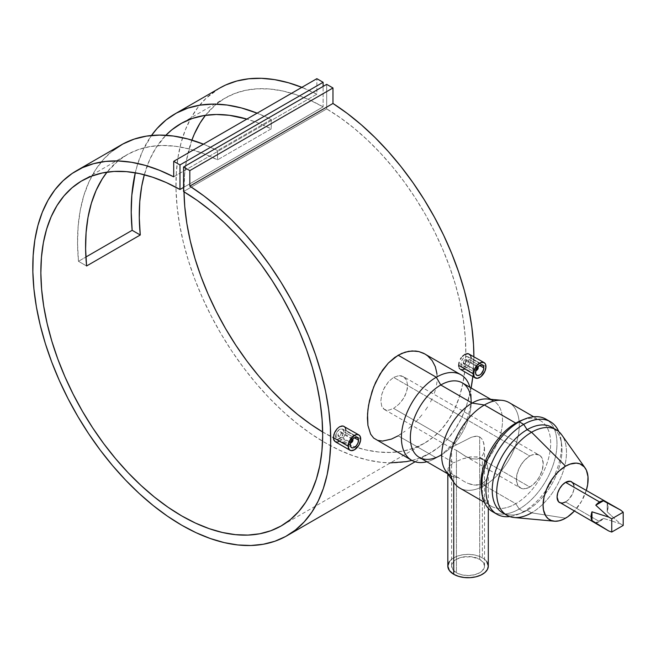 <?xml version="1.0" encoding="UTF-8"?>
<svg xmlns="http://www.w3.org/2000/svg" width="656" height="656" viewBox="0 0 656 656"><rect width="100%" height="100%" fill="white"/><g stroke="black" fill="none" stroke-linecap="round" stroke-linejoin="round"><path stroke-width="0.49" stroke-dasharray="3.28 2.46" d="M349.336 441.709L337.889 435.1L338.406 436.256L340.349 435.568L341.464 433.034L352.92 439.643A2.534 1.46 -60 0 1 351.37 442.587A2.534 1.46 120 0 0 352.92 439.643L341.464 433.034L340.931 431.869L339.66 431.992L338.406 433.329L337.889 435.1L349.336 441.709A2.534 1.46 120 0 0 350.64 442.948A2.534 1.46 -60 0 1 349.861 442.866A2.534 1.46 -60 0 1 349.336 441.709L350.23 441.709L349.336 441.709A2.534 1.46 -60 0 1 350.443 439.159A2.534 1.46 -60 0 1 352.395 438.487A2.534 1.46 -60 0 1 352.846 439.118A2.534 1.46 120 0 0 350.878 438.774A2.534 1.46 120 0 0 349.336 441.709M338.02 435.805L338.406 436.256L337.889 435.1L338.406 433.329L340.661 431.771L352.395 438.487M350.739 442.628A1.894 1.099 -60 0 1 350.23 441.709L350.829 442.652M335.864 434.428L335.56 436.437L350.32 444.965L335.56 436.437L335.864 438.077L336.741 439.085L338.053 439.331L341.202 437.519L342.555 435.732L343.793 431.689L342.563 429.008L339.619 429.278L336.741 432.361L335.634 437.322L336.233 438.667L337.348 439.315L339.619 438.782L341.924 436.675L343.793 431.689L354.437 437.831L343.793 431.689L343.473 430.049L341.924 428.77L339.619 429.278L338.053 430.549L335.864 434.428M345.942 430.451L360.702 438.971L345.942 430.451L345.441 433.477L345.942 430.451L345.441 427.942L344.039 426.351M344.843 435.051L344.039 436.576L344.843 435.051M343.063 438.011L344.039 436.576L343.063 438.011M339.546 441.217L341.965 439.29L339.546 441.217L337.168 442.062L339.546 441.217M335.183 441.701L337.168 442.062M477.945 367.114L476.83 367.065L475.485 369.394L474.591 369.394L463.144 362.784L463.661 363.941L465.604 363.26L466.719 360.718L478.175 367.327A2.534 1.46 -60 0 1 476.625 370.271A2.534 1.46 120 0 0 478.175 367.327L466.719 360.718L466.186 359.554L464.915 359.677L463.661 361.013L463.144 362.784L474.591 369.394A2.534 1.46 -60 0 1 475.698 366.843A2.534 1.46 -60 0 1 477.65 366.171A2.534 1.46 -60 0 1 478.101 366.802A2.534 1.46 120 0 0 476.141 366.458A2.534 1.46 120 0 0 474.591 369.394L475.485 369.394A1.894 1.099 -60 0 1 476.387 367.409A1.894 1.099 -60 0 1 477.88 367.048M466.58 360.005L466.186 359.554L466.687 361.136L465.916 362.891L464.571 363.973L463.439 363.752L475.116 370.55A2.534 1.46 -60 0 1 474.591 369.394A2.534 1.46 120 0 0 475.895 370.632A2.534 1.46 -60 0 1 475.116 370.55M468.72 361.374L469.048 359.373L479.692 365.515L469.048 359.373L468.728 357.725L467.81 356.692L466.457 356.421L463.308 358.233L461.996 360.054L461.119 362.12L461.119 365.753L461.988 366.77L463.3 367.024L466.457 365.203L467.81 363.416L469.048 359.373L467.81 356.692L465.678 356.593L463.308 358.233L461.496 361.071L460.815 364.121L475.575 372.649L460.815 364.121L461.119 365.753L462.603 366.999L464.874 366.466L467.17 364.359L468.72 361.374M471.197 358.135L470.696 361.169L471.197 358.135L485.957 366.655L471.197 358.135L470.696 355.626L469.294 354.035M459.741 478.552L453.747 475.133L453.747 482.299L453.747 475.133L459.741 478.552M461.881 480.069L464.095 481.438L461.881 480.069M465.621 482.258L464.095 481.438L465.621 482.258M470.344 484.21L467.179 483.013L473.542 484.948L470.344 484.21M476.699 485.137L473.542 484.948L479.692 484.694L476.699 485.137M488.31 566.038A20.246 11.685 0 0 0 482.373 557.78L482.373 458.601L485.825 461.603L486.522 463.095L488.162 469.278L488.179 473.927L486.367 479.561L484.636 481.84L479.692 484.694L482.373 483.587L484.382 485.579L515.788 503.718L519.208 509.015L523.685 511.598L527.112 510.253L531.581 512.836L565.579 518.174L531.581 512.836L527.112 510.253A49.348 28.487 -60 0 1 521.889 512.812A49.348 28.487 -60 0 1 504.776 513.812M451.615 566.038L452.87 569.679L456.428 572.754L461.767 574.812L468.064 575.542L474.354 574.812L479.692 572.754L481.742 571.319L484.194 567.891L484.513 566.038L483.259 562.405L479.692 559.33L479.692 436.888L481.848 438.905L483.825 443.185L484.456 449.426L483.398 453.813L481.873 456.273L479.692 458.085L477.01 459.085L470.901 458.667L465.571 456.346L456.428 450.319L456.428 572.754A16.449 9.496 0 0 0 474.354 574.812A16.449 9.496 0 0 0 484.513 566.038A16.449 9.496 0 0 0 479.692 559.33L471.27 556.731L461.767 557.264L456.428 559.33L454.387 560.765L451.927 564.185L451.615 566.038L451.615 448.114L456.428 450.319L466.318 456.756L470.901 458.667L477.01 459.085L479.692 458.085L529.794 487.006A18.983 10.955 -60 0 1 520.306 487.949A18.983 10.955 -60 0 1 517.395 472.738A18.983 10.955 -60 0 1 529.794 456.018L393.608 377.389L388.565 381.587L383.621 389.27L381.759 394.436L380.833 401.013L381.759 406.294L383.621 408.934L386.351 410.189L388.565 410.221L393.608 408.385L456.428 444.653L393.608 408.385L398.856 404.276L402.399 400.078L405.219 395.289L407.392 388.655L407.671 385.498L406.548 380.103L404.358 377.282L401.267 375.814L398.84 375.658L393.608 377.389L529.794 456.018A18.983 10.955 -60 0 1 539.281 455.075A18.983 10.955 -60 0 1 542.192 470.286A18.983 10.955 -60 0 1 529.794 487.006L479.692 458.085L481.873 456.273L483.398 453.813L484.505 447.876L483.324 441.677L481.848 438.905L479.692 436.888L477.035 436.125L471.295 437.298L454.255 445.949L471.295 437.298L475.625 436.174L479.692 436.888L479.692 559.33A16.449 9.496 0 0 0 461.767 557.264A16.449 9.496 0 0 0 451.615 566.038A16.449 9.496 0 0 0 456.428 572.754L456.428 450.319L451.615 448.146L454.255 445.949L451.664 447.933M398.159 435.805L436.297 457.822A49.348 28.487 -60 0 1 426.876 461.767A49.348 28.487 120 0 0 436.297 457.822L440.775 455.239L453.747 462.734L449.327 465.981L447.818 469.007L449.335 471.951L453.747 475.133L449.335 471.951L447.818 469.007L449.327 465.981L453.747 462.734L440.775 455.239L436.297 457.822A49.348 28.487 120 0 0 436.306 457.822A49.348 28.487 120 0 0 471.197 397.388A49.348 28.487 120 0 0 469.901 387.253A49.348 28.487 -60 0 1 436.297 457.822L398.159 435.805L405.146 431.181L394.756 437.618L388.327 440.135L380.037 440.947L375.56 439.446M514.091 517.51A49.348 28.487 120 0 0 531.581 512.836A49.348 28.487 120 0 0 561.815 475.215A49.348 28.487 120 0 0 561.774 434.92M502.439 512.697A49.348 28.487 120 0 0 527.112 510.253L523.685 511.598A53.415 30.84 -60 0 1 509.72 516.567A53.415 30.84 120 0 0 518.035 514.37A53.415 30.84 120 0 0 523.685 511.598L519.208 509.015A53.415 30.84 -60 0 1 494.837 512.787M492.508 511.655A53.415 30.84 120 0 0 519.208 509.015L515.788 503.718A49.348 28.487 -60 0 1 491.114 506.161A49.348 28.487 -60 0 1 481.619 491.352A49.348 28.487 120 0 0 515.788 503.718L484.382 485.579A49.348 28.487 -60 0 1 454.19 482.923M459.708 488.023A49.348 28.487 120 0 0 484.382 485.579L482.373 483.587L486.367 479.561L487.547 476.879L488.285 470.852L487.096 464.62L485.825 461.603L484.267 459.946L479.257 457.298L471.959 456.74L462.234 458.921L453.747 462.734L462.234 458.921L470.008 456.961L477.543 456.912L482.373 458.601L482.373 557.78A20.246 11.685 0 0 0 460.315 555.247A20.246 11.685 0 0 0 447.818 566.038M445.768 471A43.017 24.838 120 0 0 458.355 477.47A43.017 24.838 -60 0 1 450.582 475.452L447.761 473.829M419.266 457.371A43.017 24.838 120 0 0 440.775 455.239L440.775 455.239A43.017 24.838 120 0 0 468.876 417.331A43.017 24.838 120 0 0 462.283 382.858M601.355 526.53L608.76 530.983L595.787 522.775L599.584 521.618A12.021 6.937 -60 0 1 595.787 522.775L601.355 526.53M559.576 502.586A12.021 6.937 120 0 0 565.579 501.988L599.584 521.618L565.579 501.988A12.021 6.937 120 0 0 573.434 491.393A12.021 6.937 120 0 0 571.589 481.766M539.281 455.075L534.927 454.231L531.114 455.33L528.482 456.847L523.472 461.496L519.421 467.671L516.953 474.427L516.436 480.741L517.961 485.653L521.282 488.408L525.899 488.589L531.114 486.178L536.124 481.529L539.281 476.994L542.192 470.286L543.217 463.767L542.192 458.421L540.167 455.69L403.424 376.634L406.548 380.103L407.671 385.498L406.556 391.968L403.432 398.536L398.856 404.276L393.608 408.385L388.565 410.221L384.441 409.508L381.759 406.294L380.833 401.013L381.759 394.436L384.441 387.598L388.565 381.587L393.608 377.389L398.84 375.658L403.415 376.634M173.709 176.817L316.864 94.169A210.666 121.631 -120 0 0 301.867 87.33L316.864 94.169L316.864 78.679L316.864 94.169L173.709 176.817M219.58 88.134A210.666 121.631 -120 0 0 219.58 331.395A210.666 121.631 -120 0 0 430.246 453.025A210.666 121.631 -120 0 0 471.115 387.958L466.482 405.851L461.357 418.389L454.961 429.549L447.359 439.241L438.61 447.351L428.811 453.829L418.044 458.593L411.919 460.43M472.812 376.528A210.666 121.631 -120 0 0 473.878 356.684L472.746 377.118M271.231 119.54L217.554 150.536A210.666 121.631 -120 0 0 203.45 144.156L217.554 150.536L217.554 159.851A199.276 115.054 -120 0 0 126.862 154.816A199.276 115.054 -120 0 0 107.035 172.134L118.178 160.786L127.887 154.234L138.613 149.47L150.24 146.542L162.663 145.484L175.734 146.304L189.338 148.994L203.327 153.52L217.554 159.851L217.554 150.536L271.231 119.54L271.231 128.855L217.554 159.851L271.231 128.855L257.004 122.533L246.886 119.08A199.276 115.054 60 0 1 271.231 128.855L271.231 119.54A210.666 121.631 60 0 0 257.127 113.16L271.231 119.54M135.292 172.782A210.666 121.631 60 0 1 151.487 135.48L142.655 150.888L137.563 164.377L135.292 172.782M112.463 150.888L103.345 159.531L95.489 169.896L88.978 181.884L83.886 195.373L80.262 210.215L78.138 226.263L77.547 243.351L78.482 261.301L85.895 257.021L78.482 261.301L86.584 265.983L78.482 261.301A210.666 121.631 -120 0 1 121.163 144.951M408.663 428.409L412.165 425.342L408.663 428.409M415.568 422.062L418.848 418.553L415.568 422.062M421.997 414.83L418.848 418.553L421.997 414.83M427.605 406.958L424.924 410.951L427.605 406.958M432.156 398.627L430.033 402.841L432.156 398.627M435.33 390.172L433.928 394.404L435.33 390.172M436.986 381.792L436.363 385.941L436.986 381.792M436.986 373.879L437.199 377.774L436.363 370.173L433.928 363.514L430.033 358.028L424.916 353.978M463.579 369.476L464.801 368.902L463.579 369.476M466.022 368.065L467.22 366.983L466.022 368.065M468.318 365.695L469.294 364.269L468.318 365.695M470.098 362.735L469.294 364.269L470.098 362.735M464.825 455.912L520.306 487.949M323.121 106.846A199.276 115.054 -120 0 0 225.27 97.998A199.276 115.054 -120 0 0 205.451 115.317L215.176 105.149L224.327 98.556L234.446 93.595L245.426 90.331L257.16 88.79L269.542 88.986L282.457 90.913L295.782 94.562L309.378 99.892L323.121 106.846L183.557 187.427L323.121 106.846L323.121 86.42L323.121 106.846M191.888 140.113A199.276 115.054 -120 0 0 184.016 191.839L184.59 174.709L186.517 160.072L191.888 140.113M322.662 431.968A199.276 115.054 -120 0 0 424.555 443.161A199.276 115.054 -120 0 0 465.817 353.953A199.276 115.054 -120 0 0 326.704 108.912L183.557 191.56L326.704 108.912L326.704 84.353L326.704 108.912L340.448 117.826L354.051 128.199L367.368 139.941L380.283 152.922L392.665 167.026L404.408 182.122L415.387 198.063L425.498 214.701L434.649 231.863L442.759 249.403L449.737 267.14L455.526 284.917L460.061 302.547L463.308 319.882L465.235 336.741L465.826 352.969L465.063 368.401L462.964 382.907L459.544 396.347L454.838 408.573L448.893 419.487L441.767 428.975L433.518 436.953L424.235 443.341L414.002 448.081L402.923 451.123L391.091 452.435L378.635 452.017L365.654 449.868L352.297 445.998L338.668 440.455L322.662 431.968M144.328 174.75A199.276 115.054 60 0 1 165.861 135.275L155.89 147.977L149.798 159.416L144.328 174.75M603.372 518.396A12.021 6.937 -60 0 1 599.584 521.618L603.372 518.396L595.787 522.775L603.372 518.396L611.285 520.79L603.372 518.396M620.781 524.046L611.285 520.79L620.781 524.046L623.2 525.44L620.781 524.046L613.221 517.445L620.781 524.046M607.185 511.787L613.221 517.445L607.185 511.787L608.079 506.899L607.185 503.029A12.021 6.937 -60 0 1 607.185 511.787L607.185 503.029L607.185 511.787M613.221 505.981L620.781 510.163L613.221 505.981M219.465 88.207L206.181 98.154L198.063 107.158L191.126 117.686L185.443 129.634L181.048 142.901L177.997 157.342L176.308 172.848L176.005 189.256L177.087 206.427L179.539 224.188L183.344 242.384L188.469 260.842L194.865 279.39L202.466 297.857L211.216 316.069L221.015 333.855L231.781 351.058L243.417 367.508L255.807 383.055L268.837 397.561L282.392 410.886L296.348 422.907L310.567 433.501L324.917 442.587L339.267 450.073L353.477 455.887L367.434 459.979L380.988 462.308L390.394 462.882M471.197 397.388L471.197 402.554A43.017 24.838 -60 0 1 440.775 455.239L436.306 457.822M490.786 399.315L493.599 400.939A43.017 24.838 -60 0 1 485.825 461.603A43.017 24.838 120 0 0 502.496 421.636A43.017 24.838 120 0 0 487.334 398.996M501.873 400.332A49.348 28.487 -60 0 1 518.076 436.297A49.348 28.487 -60 0 1 484.382 485.579A49.348 28.487 120 0 0 516.616 442.095A49.348 28.487 120 0 0 509.048 402.554M522.889 419.873A49.348 28.487 -60 0 1 540.454 420.693A49.348 28.487 -60 0 1 548.022 460.233A49.348 28.487 -60 0 1 515.788 503.718A49.348 28.487 120 0 0 550.581 446.359A49.348 28.487 120 0 0 521.003 420.57M548.063 420.603A53.415 30.84 -60 0 1 553.467 463.989A53.415 30.84 -60 0 1 519.208 509.015A53.415 30.84 120 0 0 554.107 461.947A53.415 30.84 120 0 0 545.915 419.143M558.773 431.599A53.415 30.84 -60 0 1 523.685 511.598A53.415 30.84 120 0 0 561.028 439.897A53.415 30.84 120 0 0 558.773 431.599M553.918 428.696A49.348 28.487 -60 0 1 561.61 444.014A49.348 28.487 -60 0 1 527.112 510.253A49.348 28.487 120 0 0 559.347 466.769A49.348 28.487 120 0 0 551.786 427.228M556.255 429.811A49.348 28.487 -60 0 1 563.824 469.352A49.348 28.487 -60 0 1 531.581 512.836M586.341 490.278A31.849 18.384 -60 0 1 574.32 511.098M586.39 490.114L581.503 501.364L574.197 511.221M565.579 501.988L568.834 499.364L572.647 493.55L573.918 489.278L573.918 485.448M484.505 447.876L484.513 566.038M447.818 473.903L447.909 468.269M449.36 561.569L452.41 558.625L456.814 556.321L462.185 554.853L468.064 554.353L473.935 554.853L479.306 556.321L483.71 558.625L486.768 561.569M460.438 369.377L462.423 369.746M475.994 370.312A1.894 1.099 -60 0 1 475.485 369.394L476.084 370.337M463.275 363.49L463.931 360.603L464.915 359.677L466.186 359.554M352.69 439.43L351.313 439.561L350.23 441.709A1.894 1.099 -60 0 1 351.132 439.725A1.894 1.099 -60 0 1 352.625 439.364M341.325 432.32L340.661 435.207L339.669 436.125L338.406 436.256L349.861 442.866M342.555 429.008L357.348 437.544M477.65 366.171L466.195 359.554M461.996 366.77L476.781 375.314M488.31 471.697L488.31 508.31M518.035 514.37L521.889 512.812M484.317 502.234L491.114 506.161M415.092 461.775L430.246 453.025M451.845 448.425L384.441 409.508M225.27 97.998L180.539 123.82M424.555 443.161L281.408 525.809M82.123 180.646L126.862 154.816M533.664 416.765L540.454 420.693M561.028 439.897L561.61 444.014M467.81 356.692L482.603 365.228M336.733 439.085L351.526 447.63"/><path stroke-width="0.98" d="M351.37 442.587A2.534 1.46 -60 0 1 350.64 442.948A2.534 1.46 120 0 0 351.124 442.743A2.534 1.46 120 0 0 351.37 442.587M350.624 442.579L352.092 442.07L352.92 440.16A1.894 1.099 -60 0 1 351.575 442.48A1.894 1.099 -60 0 1 350.739 442.628M358.553 440.209L354.437 437.831L358.553 440.209A5.822 3.362 -60 0 1 356.011 446.072A5.822 3.362 -60 0 1 351.526 447.63A5.822 3.362 -60 0 1 350.32 444.965A5.822 3.362 -60 0 1 352.862 439.102A5.822 3.362 -60 0 1 357.348 437.544A5.822 3.362 -60 0 1 358.553 440.209L357.856 443.251L356.011 446.072L353.633 447.712L352.149 447.859L351.017 447.203L350.32 444.965L350.632 442.964L352.862 439.102L354.437 437.831L356.725 437.314L358.242 438.569L358.553 440.209M358.865 434.92L356.831 434.518L354.437 435.354L350.009 440.028L348.172 446.203L349.23 449.614L350.96 450.606L354.437 449.819L358.865 445.145L360.579 440.455L360.226 436.478L358.865 434.92L343.063 425.99L339.546 426.761L337.168 428.704L334.429 433.034L333.412 437.683L348.172 446.203A8.856 5.117 -60 0 1 352.042 437.29A8.856 5.117 -60 0 1 358.865 434.92A8.856 5.117 -60 0 1 360.702 438.971A8.856 5.117 -60 0 1 356.831 447.884A8.856 5.117 -60 0 1 350.009 450.254A8.856 5.117 -60 0 1 348.172 446.203L333.412 437.683L333.871 440.168L335.183 441.701L333.527 439.028L333.871 434.625L335.183 431.468L337.168 428.704L339.546 426.761L341.956 425.933L344.039 426.351L345.441 427.942L345.942 430.451M478.101 366.802A2.534 1.46 -60 0 1 478.175 367.327A2.534 1.46 120 0 0 478.101 366.802L479.692 365.515L483.808 367.893A5.822 3.362 -60 0 1 481.266 373.756A5.822 3.362 -60 0 1 476.781 375.314A5.822 3.362 -60 0 1 475.575 372.649A5.822 3.362 -60 0 1 478.117 366.786A5.822 3.362 -60 0 1 482.603 365.228A5.822 3.362 -60 0 1 483.808 367.893L479.692 365.515L481.98 364.998L483.111 365.654L483.808 367.893L483.497 369.894L481.266 373.756L479.692 375.027L477.404 375.544L475.887 374.281L475.575 372.649L476.272 369.607L478.117 366.786M477.88 367.048A1.894 1.099 -60 0 1 478.175 367.844L477.781 366.975M473.427 373.887A8.856 5.117 -60 0 1 477.297 364.974A8.856 5.117 -60 0 1 484.12 362.604A8.856 5.117 -60 0 1 485.957 366.655A8.856 5.117 -60 0 1 482.086 375.568A8.856 5.117 -60 0 1 475.264 377.938A8.856 5.117 -60 0 1 473.427 373.887L458.667 365.367L473.427 373.887L474.485 377.298L477.297 378.34L480.914 376.659L484.899 371.28L485.957 366.655L485.481 364.162L484.12 362.604L480.914 362.473L477.297 364.974L474.485 369.262L473.427 373.887M459.126 362.309L458.667 365.367L459.126 362.309M460.43 359.16L461.357 357.692L460.43 359.16M462.414 356.388L464.792 354.445L462.414 356.388M467.211 353.617L464.792 354.445L468.31 353.674L467.211 353.617M484.12 362.604L468.31 353.674L470.696 355.626L471.197 358.135M453.747 574.303A20.246 11.685 0 0 0 475.813 576.837A20.246 11.685 0 0 0 488.31 566.038L487.433 569.433L484.899 572.532L480.905 575.074L475.813 576.837L470.049 577.674L464.112 577.501L458.519 576.345L453.747 574.303L453.747 482.299L453.747 574.303L449.36 570.515L447.818 566.038A20.246 11.685 0 0 0 453.747 574.303M398.159 435.805L391.476 439.069L382.604 441.078L377.676 440.397L373.682 438.085L411.632 460.266A49.348 28.487 -60 0 1 404.063 420.726A49.348 28.487 -60 0 1 436.297 377.241L398.159 355.224L388.36 363.039L380.045 373.977L373.682 386.942L369.484 400.685L367.934 409.664L367.409 418.036L367.926 425.424L370.624 434.141L373.682 438.085L370.624 434.141L367.926 425.424L367.54 413.928L368.574 405.244L372.034 391.509L375.585 382.448L382.628 370.025L388.36 363.039L394.781 357.413L401.628 353.461L408.672 351.304L415.568 351.026L418.864 351.575L424.916 353.978L427.622 355.814L432.14 360.595L435.338 366.712L436.986 373.879M531.581 512.836A49.348 28.487 -60 0 1 506.916 515.28A49.348 28.487 -60 0 1 499.347 475.739A49.348 28.487 -60 0 1 531.581 432.255L565.579 466.17L559.043 471.065L554.968 475.37L551.294 480.323L546.858 488.54L544.037 497.068L543.061 505.177L543.496 509.999L545.726 515.895L548.178 518.716L551.294 520.52L554.968 521.233L559.043 520.831L563.373 519.322L567.793 516.78L574.32 511.098A31.849 18.384 -60 0 1 565.579 518.174A31.849 18.384 -60 0 1 554.295 521.192A31.849 18.384 -60 0 1 543.832 497.978A31.849 18.384 -60 0 1 565.579 466.17L531.581 432.255L527.112 429.672L523.685 424.375L519.208 421.792L515.788 423.136L484.382 404.998L472.09 403.071L440.775 384.99L436.297 377.241A49.348 28.487 120 0 0 401.734 432.001A49.348 28.487 120 0 0 426.876 461.767A49.348 28.487 -60 0 1 411.632 460.266M504.776 513.812A49.348 28.487 -60 0 1 494.304 475.19A49.348 28.487 -60 0 1 527.112 429.672L531.581 432.255A49.348 28.487 120 0 0 497.888 481.545A49.348 28.487 120 0 0 514.091 517.51L554.295 521.192M494.837 512.787A53.415 30.84 -60 0 1 481.865 493.484A53.415 30.84 -60 0 1 519.208 421.792L523.685 424.375A53.415 30.84 120 0 0 486.588 481.192A53.415 30.84 120 0 0 509.72 516.567A53.415 30.84 -60 0 1 496.977 514.238A53.415 30.84 -60 0 1 488.794 471.443A53.415 30.84 -60 0 1 523.685 424.375L527.112 429.672A49.348 28.487 120 0 0 494.878 473.156A49.348 28.487 120 0 0 502.439 512.697L506.916 515.28M450.582 475.452A43.017 24.838 -60 0 1 443.981 440.98A43.017 24.838 -60 0 1 472.09 403.071A43.017 24.838 120 0 0 445.736 435.871A43.017 24.838 120 0 0 445.768 471L454.19 482.923A49.348 28.487 -60 0 1 454.149 442.628A49.348 28.487 -60 0 1 484.382 404.998L515.788 423.136A49.348 28.487 120 0 0 481.283 489.368A49.348 28.487 120 0 0 481.619 491.352A49.348 28.487 -60 0 1 515.788 423.136L519.208 421.792A53.415 30.84 120 0 0 484.317 468.86A53.415 30.84 120 0 0 492.508 511.655L496.977 514.238M440.775 455.239A43.017 24.838 -60 0 1 410.353 437.683A43.017 24.838 -60 0 1 440.775 384.99L472.09 403.071L484.382 404.998A49.348 28.487 120 0 0 452.14 448.483A49.348 28.487 120 0 0 459.708 488.023L484.317 502.234M460.971 374.797L423.473 353.215L418.864 351.575L412.148 350.935L405.162 352.149L398.159 355.224L436.297 377.241A49.348 28.487 -60 0 1 460.971 374.797A49.348 28.487 -60 0 1 469.901 387.253A49.348 28.487 120 0 0 436.297 377.241L440.775 384.99A43.017 24.838 120 0 0 412.673 422.899A43.017 24.838 120 0 0 419.266 457.371L447.761 473.829M573.918 485.448L573.434 483.882L571.589 481.766A12.021 6.937 120 0 0 565.579 482.357L599.584 501.988A12.021 6.937 -60 0 1 603.372 500.831L620.781 510.163L623.2 512.213L611.745 518.83L611.745 532.049L623.2 525.44L611.745 532.049L608.76 530.983L591.974 520.577L591.974 511.819L591.081 516.707L591.974 520.577L591.974 511.819L608.76 517.1L611.745 518.83L611.745 532.049L608.76 530.983L591.974 520.577A12.021 6.937 -60 0 1 591.974 511.819L608.76 517.1L595.787 505.21A12.021 6.937 -60 0 1 599.584 501.988L565.579 482.357A12.021 6.937 120 0 0 557.731 492.951A12.021 6.937 120 0 0 559.576 502.586L562.331 503.119L565.579 501.988M189.814 186.115A210.666 121.631 60 0 1 320.882 372.042A210.666 121.631 60 0 1 287.098 535.665A210.666 121.631 60 0 1 76.432 414.043A210.666 121.631 60 0 1 76.432 170.781A210.666 121.631 60 0 1 173.709 176.817L159.416 170.265L145.337 165.402L131.594 162.294L118.31 160.966L105.624 161.425L93.644 163.664L82.484 167.665L72.242 173.397L63.025 180.802L54.915 189.805L47.978 200.334L42.287 212.282L37.9 225.541L34.85 239.989L33.161 255.496L32.857 271.904L33.932 289.066L36.392 306.836L40.196 325.032L45.321 343.49L51.717 362.038L59.319 380.496L68.06 398.709L77.867 416.503L88.634 433.706L100.261 450.155L112.652 465.703L125.69 480.208L139.244 493.533L153.201 505.546L167.411 516.149L181.761 525.235L196.111 532.721L210.33 538.535L224.286 542.627L237.841 544.956L250.871 545.505L263.261 544.259L274.897 541.241L285.663 536.477L295.462 529.999L304.204 521.881L311.813 512.197L318.209 501.036L323.326 488.49L327.139 474.698L329.591 459.766L330.673 443.85L330.37 427.089L328.681 409.639L325.63 391.665L321.235 373.33L315.544 354.814L308.615 336.282L300.497 317.906L291.28 299.858L281.047 282.31L269.887 265.418L257.906 249.346L245.213 234.233L231.937 220.236L218.194 207.468L204.106 196.062L189.814 186.115L189.814 170.617L332.969 87.97L332.969 103.468L189.814 186.115L189.814 170.617L183.557 167.001L326.704 84.353L332.969 87.97L189.814 170.617L183.557 167.001L183.557 191.56A199.276 115.054 60 0 1 312.289 367.27A199.276 115.054 60 0 1 281.408 525.809A199.276 115.054 60 0 1 82.123 410.754A199.276 115.054 60 0 1 82.123 180.646A199.276 115.054 60 0 1 179.974 189.494L183.557 187.427L179.974 189.494L179.974 164.935L323.121 82.287L323.121 86.42L323.121 82.287L179.974 164.935L173.709 161.319L316.864 78.679L323.121 82.287L316.864 78.679L173.709 161.319L173.709 176.817L173.709 161.319L179.974 164.935L179.974 189.494L166.23 182.532L152.627 177.21L139.31 173.561L126.395 171.634L114.013 171.437L102.27 172.979L91.291 176.243L81.18 181.195L72.029 187.796L63.919 195.972L56.941 205.656L51.152 216.742L46.617 229.141L43.37 242.72L41.443 257.357L40.852 272.904L41.615 289.222L43.714 306.155L47.134 323.531L51.84 341.194L57.785 358.971L64.911 376.692L73.16 394.19L82.443 411.304L92.676 427.851L103.755 443.694L115.587 458.667L128.043 472.64L141.024 485.465L154.381 497.027L168.01 507.219L181.761 515.936L195.521 523.103L209.149 528.646L222.507 532.508L235.479 534.665L247.943 535.083L259.768 533.771L270.854 530.729L281.088 525.989L290.37 519.601L298.619 511.623L305.745 502.135L311.69 491.221L316.397 478.987L319.816 465.555L321.916 451.049L322.67 435.609L322.088 419.381L320.161 402.522L316.914 385.195L312.371 367.557L306.59 349.787L299.612 332.051L291.502 314.511L282.351 297.34L272.232 280.711L261.252 264.77L249.518 249.674L237.136 235.57L224.221 222.581L210.896 210.847L197.3 200.474L183.557 191.56L183.557 167.001L326.704 84.353L332.969 87.97L332.969 103.468L189.814 186.115M301.867 87.33A210.666 121.631 -120 0 0 219.58 88.134L174.849 113.964A210.666 121.631 60 0 1 257.127 113.16L241.449 107.953L227.074 105.034L213.249 104.091L200.113 105.132L187.805 108.133L176.439 113.07L166.14 119.892L157.022 128.535L151.487 135.48A210.666 121.631 60 0 1 174.849 113.964M471.115 387.958A210.666 121.631 -120 0 0 472.812 376.528L471.115 387.958M473.878 356.684A210.666 121.631 -120 0 0 332.969 103.468L347.254 113.414L361.341 124.82L375.084 137.588L388.368 151.585L401.054 166.698L413.034 182.77L424.194 199.662L434.428 217.21L443.653 235.258L451.763 253.634L458.7 272.166L464.382 290.682L468.778 309.017L471.828 326.991L473.517 344.441L473.878 356.684M132.159 230.313A210.666 121.631 60 0 1 135.292 172.782L131.823 195.267L131.225 212.355L132.159 230.313L140.269 234.996A199.276 115.054 60 0 1 144.328 174.75L141.688 186.411L139.761 201.679L139.285 217.931L140.269 234.996L132.159 230.313L85.895 257.021L132.159 230.313M112.463 150.888L122.762 144.066L134.119 139.121L146.436 136.12L159.572 135.087L173.397 136.03L187.764 138.941L203.45 144.156A210.666 121.631 -120 0 0 121.163 144.951L76.432 170.781M337.168 442.062L335.183 441.701L350.009 450.254M338.717 441.636L338.004 441.898M458.782 366.704L458.667 365.367L458.782 366.704M459.684 368.754L459.126 367.844L459.684 368.754M462.423 369.746L460.438 369.377L475.264 377.938M463.964 369.328L463.251 369.582M205.451 115.317A199.276 115.054 -120 0 0 191.888 140.113L194.307 134.103L200.088 123.008L205.451 115.317M184.016 191.839A199.276 115.054 -120 0 0 322.662 431.968L311.157 424.571L297.529 414.379L284.171 402.817L271.199 389.992L258.735 376.019L246.902 361.046L235.824 345.204L225.59 328.656L216.308 311.551L208.059 294.052L200.933 276.324L194.988 258.546L190.281 240.883L186.862 223.507L184.762 206.574L184.016 191.839M165.861 135.275A199.276 115.054 60 0 1 180.539 123.82A199.276 115.054 60 0 1 246.886 119.08L229.42 115.308L216.341 114.488L203.918 115.554L192.29 118.482L181.564 123.246L171.864 129.798L165.861 135.275M86.584 265.983L140.269 234.996L86.584 265.983L85.608 248.927L86.084 232.675L88.011 217.398L91.364 203.262L96.112 190.412L102.213 178.973L107.035 172.134A199.276 115.054 -120 0 0 86.584 265.983M620.781 510.163L603.372 500.831L600.56 501.487L596.689 504.243L595.787 505.21L603.372 500.831L595.787 505.21L608.76 517.1L611.745 518.83L623.2 512.213L620.781 510.163L570.302 481.291L565.579 482.357L562.331 484.981L559.576 488.704L557.731 492.951L557.083 497.084L558.518 501.709L608.76 530.983M302.572 87.617L288.484 82.763L274.741 79.655L261.457 78.318L248.772 78.777L236.791 81.016L225.631 85.018L219.465 88.207M390.394 462.882L406.417 461.619L411.919 460.43M490.786 399.315L462.283 382.858A43.017 24.838 120 0 0 440.775 384.99A43.017 24.838 -60 0 1 471.197 402.554M533.664 416.765L509.048 402.554A49.348 28.487 120 0 0 484.382 404.998A49.348 28.487 -60 0 1 501.873 400.332L487.334 398.996A43.017 24.838 120 0 0 472.09 403.071A43.017 24.838 -60 0 1 493.599 400.939M550.392 421.726A53.415 30.84 -60 0 1 558.773 431.599A53.415 30.84 120 0 0 523.685 424.375A53.415 30.84 -60 0 1 550.392 421.726L545.915 419.143A53.415 30.84 120 0 0 519.208 421.792A53.415 30.84 -60 0 1 524.866 419.02L521.003 420.57A49.348 28.487 120 0 0 515.788 423.136A49.348 28.487 -60 0 1 522.889 419.873M524.866 419.02A53.415 30.84 -60 0 1 548.063 420.603M585.07 467.892A31.849 18.384 -60 0 1 586.341 490.278L587.669 484.497L587.989 476.691L586.39 470.213L584.307 466.916L579.871 463.825L576.198 463.111L569.974 464.136L565.579 466.17A31.849 18.384 -60 0 1 585.07 467.892L561.774 434.92A49.348 28.487 120 0 0 531.581 432.255A49.348 28.487 -60 0 1 556.255 429.811L551.786 427.228A49.348 28.487 120 0 0 527.112 429.672A49.348 28.487 -60 0 1 553.918 428.696M623.2 525.44L623.2 512.213L623.2 525.44M486.768 561.569L488.31 566.038L488.31 508.31M447.818 473.903L447.818 566.038L449.36 561.569M475.879 370.263L477.347 369.754L478.175 367.844A1.894 1.099 -60 0 1 476.83 370.164A1.894 1.099 -60 0 1 475.994 370.312M475.895 370.632A2.534 1.46 120 0 0 476.379 370.427A2.534 1.46 120 0 0 476.625 370.271A2.534 1.46 -60 0 1 475.895 370.632M352.625 439.364A1.894 1.099 -60 0 1 352.92 440.16L352.526 439.29M352.92 439.643A2.534 1.46 120 0 0 352.846 439.118A2.534 1.46 -60 0 1 352.92 439.643M351.124 442.743L351.575 442.48M481.865 493.484L481.283 489.368M287.098 535.665L415.092 461.775M476.379 370.427L476.83 370.164"/></g></svg>
